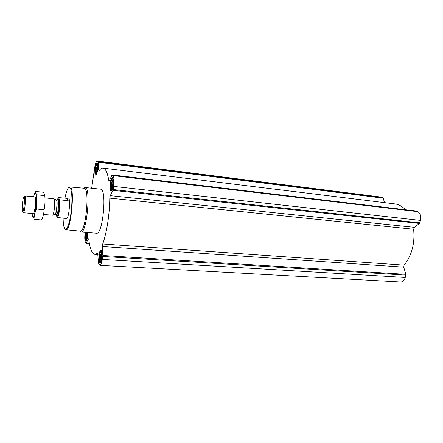 <?xml version="1.0" encoding="UTF-8"?>
<svg xmlns="http://www.w3.org/2000/svg" width="443" height="443" viewBox="0 0 443 443"><rect width="100%" height="100%" fill="white"/><g stroke="black" fill="none" stroke-linecap="round" stroke-linejoin="round"><path stroke-width="0.66" d="M85.156 232.342L85.128 232.536C84.547 237.204 84.663 240.483 85.477 242.382L86.069 243.296L88.307 238.999L88.534 238.783L88.794 239.441C89.923 248.833 92 253.811 95.018 254.387L97.709 253.208L98.457 263.164L99.858 265.335C100.854 265.18 101.674 263.208 102.322 259.426L102.842 255.473L102.399 246.524L102.715 243.977C106.669 233.256 109.637 214.285 109.792 198.132L110.252 195.656L112.937 190.346L113.652 186.409C114.355 180.905 114.128 177.311 112.976 175.622L112.007 175.129L109.366 180.561L109.039 180.888L108.751 180.295C107.477 172.571 105.572 168.512 103.036 168.119C101.74 167.98 100.411 168.838 99.049 170.688L98.595 169.918L98.213 162.199L97.222 161.014C96.225 161.224 95.389 163.389 94.713 167.509L91.662 188.225M384.518 202.628L383.195 198.187L380.803 197.03L97.222 161.014M405.445 209.722C402.261 206.333 398.717 204.389 394.807 203.891L103.036 168.119M110.252 195.656L414.316 227.314L419.477 223.449L420.507 220.404C421.326 216.106 420.385 213.188 417.666 211.649L415.778 210.962M414.316 227.314L413.635 229.23C414.969 243.561 411.791 255.533 404.094 265.135L403.734 267.151L405.877 274.35L405.256 277.462C404.332 280.43 402.781 281.936 400.61 281.986L99.858 265.335M88.007 232.564C87.852 237.304 87.221 240.045 86.108 240.793L85.754 240.516C85.089 238.871 85.039 236.158 85.61 232.381M99.531 262.788C98.003 260.705 99.287 249.531 101.004 249.968C103.069 249.758 102.028 263.629 100.013 263.159L99.531 262.788M110.617 190.944C108.834 189.46 110.434 177.095 112.345 177.643C114.527 177.549 113.048 191.725 110.944 191.127L110.617 190.944M95.444 175.079C93.971 173.877 95.428 162.526 96.995 163.024C98.778 162.93 97.394 175.744 95.682 175.206L95.444 175.079M83.749 188.214L85.1 187.516L100.555 189.183C107.228 188.53 102.898 235.133 96.469 233.217L80.964 232.021L79.773 231.091M64.949 198.137C65.752 194.056 66.649 191.038 67.652 189.083C70.503 183.347 72.763 192.655 71.628 206.975C70.559 221.284 66.683 232.68 64.589 228.466L64.102 227.265C63.487 225.177 63.161 222.076 63.116 217.962M57.28 199.954L58.304 197.561L59.883 199.865L68.161 200.673C67.951 198.962 67.607 198.06 67.137 197.982L68.383 198.11C70.897 197.799 68.898 219.324 66.483 218.543L66.029 218.161M68.936 187.467L69.911 186.968C75.249 186.016 71.002 231.728 65.935 229.767L64.944 228.887M69.939 186.974L84.148 188.247C90.062 187.345 85.809 233.145 80.166 231.124L65.979 229.773M85.1 187.516C91.208 186.785 86.828 233.904 80.964 232.021M95.599 174.021L95.345 173.529C94.863 170.45 95.184 167.465 96.314 164.58C98.484 160.959 97.371 175.721 95.599 174.021M95.766 172.892C94.608 171.823 96.253 162.908 97.095 165.732C97.46 168.096 97.211 170.389 96.352 172.598L95.766 172.892M96.912 164.109L97.454 163.517M87.747 232.542C87.598 237.415 86.983 239.735 85.903 239.513L85.759 239.198C85.327 237.498 85.361 235.233 85.859 232.398M87.443 232.52C87.553 234.862 87.299 236.767 86.684 238.24L86.064 238.434C85.582 237.049 85.61 235.045 86.158 232.42M99.703 261.686L99.503 261.254C98.867 258.036 99.105 254.88 100.218 251.79C102.77 247.238 101.868 264.698 99.703 261.686M99.885 260.506C98.651 258.712 100.273 249.841 101.27 252.964C101.752 255.428 101.574 257.843 100.722 260.224L99.885 260.506M100.96 251.142L101.536 250.433M110.794 189.787L110.445 189.095C109.886 185.805 110.218 182.61 111.442 179.52C114.128 174.902 113.065 191.858 110.794 189.787M110.983 188.541C109.543 187.179 111.536 177.266 112.555 180.777C112.982 183.302 112.727 185.75 111.791 188.12L110.983 188.541M112.262 178.85L112.887 178.136M96.48 172.349C95.937 170.145 96.17 168.024 97.161 166.003M111.852 188.004L111.774 187.943C110.866 187.223 111.586 181.032 112.588 180.899M100.799 260.063L100.655 259.903C100.046 257.256 100.273 254.996 101.32 253.13M86.817 237.963L86.762 237.897C86.33 236.518 86.391 234.718 86.95 232.481M59.661 199.76C60.331 204.788 58.764 216.212 57.252 217.369L55.912 214.689M59.883 199.865C60.497 205.004 58.974 216.084 57.474 217.48L57.252 217.369M67.137 197.982L66.594 198.303L58.304 197.561M57.474 217.48L66.489 218.543M64.816 218.111L65.237 218.432M66.594 198.303L68.161 200.673M22.41 211.621L22.333 211.35C21.735 209.146 22.665 199.117 23.662 197.069C25.616 192.644 23.706 214.933 22.41 211.621M24.166 196.681L24.93 195.906C26.325 195.596 24.681 213.31 23.368 212.729L33.413 213.604M44.953 197.871L54.129 198.863C55.569 199.893 54.218 214.451 52.612 215.187L43.486 214.478M42.938 192.19C44.234 193.364 44.848 194.499 44.782 195.601C45.269 200.347 45.048 205.048 44.112 209.711C43.968 213.238 43.126 216.655 41.592 219.961L34 219.329C34.078 215.879 34.886 212.441 36.42 209.018C35.944 204.195 36.182 199.472 37.146 194.842C35.861 193.624 35.296 192.489 35.446 191.431L42.938 192.19M44.112 209.711L36.42 209.018M44.782 195.601L37.146 194.842M33.912 213.033L35.135 207.374C35.662 202.9 35.728 199.621 35.351 197.55L34.964 196.891L24.93 195.906M32.129 213.493C32.788 220.265 33.95 218.587 35.623 208.448C37.267 196.238 35.645 187.262 33.679 196.764M86.197 243.168L89.364 243.39M88.307 238.999L88.716 239.032M102.322 259.426L405.256 277.462M102.787 256.442L405.882 275.12M102.842 255.473L405.877 274.35M102.399 246.524L403.734 267.151M102.715 243.977L404.094 265.135M109.792 198.132L413.635 229.23M112.937 190.346L419.477 223.449M113.164 189.543L419.853 222.84M113.652 186.409L420.507 220.404M112.976 175.622L417.666 211.649M112.262 174.952L416.027 210.995M108.751 180.295L109.454 180.373M98.595 169.918L99.559 170.034M98.213 162.199L383.195 198.187M98.091 161.706L382.863 197.761M97.504 161.158L381.456 197.201M57.939 200.037C60.68 194.953 58.792 218.654 56.732 215.126L56.571 214.728M56.15 199.81L56.366 199.909C57.684 200.851 56.477 213.897 55.004 214.567L54.777 214.622M56.3 199.882L56.399 199.865C58.055 199.638 56.615 215.154 55.032 214.611L54.938 214.584M54.129 198.863L56.366 199.909L57.85 200.009C59.523 199.782 58.083 215.281 56.482 214.739L55.004 214.567L52.612 215.187M86.069 243.296L89.386 243.523M95.018 254.387L98.064 254.575M112.212 174.924L415.905 210.962M22.759 211.826L23.042 212.136M36.287 197.019L36.747 197.069"/></g></svg>
